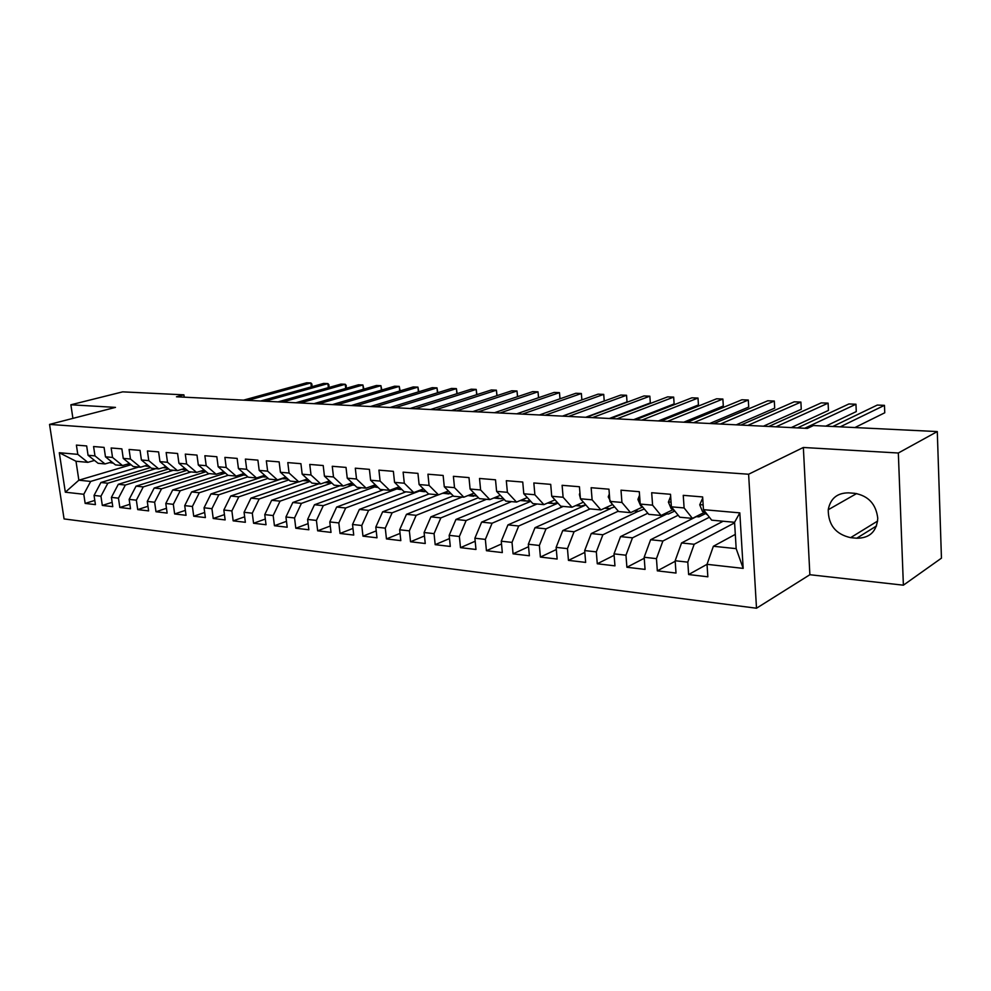 <?xml version="1.0" encoding="UTF-8"?>
<svg xmlns="http://www.w3.org/2000/svg" width="991" height="991" viewBox="0 0 991 991"><rect width="100%" height="100%" fill="white"/><g stroke="black" fill="none" stroke-linecap="round" stroke-linejoin="round"><path stroke-width="1.49" d="M903.383 585.185L898.329 453.011L803.354 447.474L809.87 574.718L903.383 585.185L941.45 558.156L937.288 431.568L813.438 425.535L807.368 428.397L176.46 396.784L183.905 394.839L122.686 391.854L70.881 404.786L72.913 418.375M809.87 574.718L756.505 608.226L64.068 518.925L49.55 424.408L748.614 474.231L756.505 608.226M130.936 464.779L78.859 480.201L65.332 492.205L83.789 494.274L85.164 503.416L95.421 504.617L94.046 495.426L100.946 496.206L102.321 505.435L112.776 506.661L111.413 497.383L118.462 498.176L119.824 507.491L130.515 508.755L129.152 499.377L136.362 500.182L137.712 509.609L148.625 510.885L147.275 501.409L154.633 502.239L155.983 511.752L167.132 513.078L165.794 503.49L173.314 504.332L174.639 513.957L186.048 515.308L184.722 505.621L192.403 506.475L193.728 516.212L205.372 517.575L204.059 507.788L211.925 508.68L213.226 518.504L225.143 519.916L223.842 510.018L231.882 510.922L233.17 520.857L245.359 522.294L244.071 512.285L252.284 513.214L253.572 523.26L266.034 524.735L264.758 514.614L273.169 515.555L274.445 525.726L287.192 527.224L285.941 516.992L294.55 517.959L295.801 528.24L308.845 529.776L307.606 519.433L316.426 520.424L317.653 530.817L331.019 532.39L329.792 521.923L338.823 522.938L340.037 533.455L353.725 535.066L352.523 524.474L361.765 525.515L362.966 536.156L376.989 537.803L375.8 527.088L385.276 528.153L386.453 538.918L400.822 540.615L399.658 529.776L409.357 530.866L410.522 541.755L425.25 543.502L424.098 532.526L434.058 533.641L435.185 544.666L450.286 546.45L449.171 535.338L459.378 536.49L460.493 547.651L475.977 549.472L474.887 538.224L485.355 539.401L486.432 550.711L502.326 552.582L501.26 541.197L512.013 542.399L513.065 553.845L529.38 555.765L528.339 544.232L539.364 545.471L540.392 557.066L557.14 559.035L556.137 547.366L567.459 548.63L568.45 560.373L585.656 562.405L584.678 550.575L596.322 551.876L597.276 563.768L614.953 565.861L614.011 553.87L625.965 555.208L626.894 567.261L645.054 569.404L644.162 557.252L656.451 558.639L657.33 570.853L676.011 573.058L675.156 560.733L687.791 562.157L688.634 574.545L707.847 576.799L707.029 564.325L713.371 546.264L736.177 548.642L734.566 522.294L711.687 520.176L703.461 509.659L739.819 512.867L743.176 568.388L707.029 564.325L688.634 574.545M65.332 492.205L59.299 452.726L77.793 454.361L87.815 462.351L94.504 460.431M703.461 509.659L702.631 496.937L683.245 495.339L684.112 507.949L671.39 506.822L670.511 494.286L651.682 492.725L652.586 505.162L640.223 504.072L639.306 491.697L620.998 490.186L621.927 502.449L609.911 501.396L608.957 489.182L591.144 487.708L592.123 499.823L580.429 498.783L579.438 486.742L562.108 485.305L563.111 497.259L551.727 496.256L550.711 484.364L533.839 482.964L534.88 494.757L523.793 493.778L522.74 482.047L506.314 480.697L507.392 492.329L496.602 491.375L495.512 479.793L479.52 478.467L480.61 489.963L470.093 489.034L468.991 477.6L453.395 476.312L454.522 487.659L444.278 486.754L443.138 475.457L427.939 474.206L429.091 485.417L419.106 484.525L417.942 473.376L403.126 472.15L404.303 483.224L394.554 482.357L393.365 471.344L378.921 470.143L380.11 481.081L370.609 480.239L369.408 469.362L355.298 468.186L356.525 479L347.246 478.182L346.02 467.418L332.258 466.278L333.496 476.968L324.441 476.163L323.202 465.535L309.762 464.42L311.013 474.974L302.181 474.194L300.917 463.689L287.799 462.599L289.075 473.041L280.428 472.273L279.152 461.893L266.344 460.827L267.632 471.146L259.196 470.403L257.895 460.134L245.384 459.093L246.685 469.288L238.435 468.557L237.134 458.412L224.895 457.396L226.208 467.479L218.156 466.773L216.831 456.727L204.877 455.736L206.202 465.708L198.324 465.014L196.986 455.092L185.292 454.113L186.63 463.986L178.925 463.305L177.587 453.482L166.154 452.528L167.504 462.289L159.96 461.633L158.61 451.908L147.424 450.979L148.774 460.642L141.403 459.985L140.041 450.372L129.09 449.468L130.465 459.019L123.243 458.387L121.868 448.873L111.153 447.982L112.528 457.433L105.467 456.814L104.08 447.399L93.588 446.532L94.975 455.885L88.063 455.278L86.675 445.95L76.394 445.108L77.793 454.361M734.604 522.839L694.171 544.27L681.56 542.957L723.133 521.229M687.791 562.157L694.171 544.27M675.156 560.733L681.56 542.957M739.819 512.867L734.566 522.294M709.383 517.228L662.892 541.012L650.629 539.736L696.326 516.658M656.451 558.639L662.892 541.012M644.162 557.252L650.629 539.736M684.112 507.949L692.436 518.392L704.093 512.508M692.436 518.392L679.789 517.215L671.39 506.822M678.178 515.221L632.469 537.84L620.539 536.602L666.881 513.957M625.965 555.208L632.469 537.84M614.011 553.87L620.539 536.602M652.586 505.162L661.071 515.481L672.877 509.733M661.071 515.481L648.771 514.341L640.223 504.072M647.829 513.214L602.875 534.768L591.255 533.554L638.167 511.344M596.322 551.876L602.875 534.768M584.678 550.575L591.255 533.554M621.927 502.449L630.573 512.657L642.502 507.033M630.573 512.657L618.607 511.542L609.911 501.396M618.297 511.195L574.062 531.758L562.752 530.581L610.605 508.594M567.459 548.63L574.062 531.758M556.137 547.366L562.752 530.581M592.123 499.823L600.893 509.907L612.611 504.555M600.893 509.907L589.249 508.829L580.429 498.783M590.14 508.903L546.016 528.847L535.004 527.695L585.867 504.976M539.364 545.471L546.016 528.847M528.339 544.232L535.004 527.695M563.111 497.259L572.018 507.231L583.402 502.177M572.018 507.231L560.683 506.178L551.727 496.256M563.26 506.413L518.702 525.998L507.962 524.883L557.958 503.155M512.013 542.399L518.702 525.998M501.26 541.197L507.962 524.883M534.88 494.757L543.898 504.617L554.972 499.848M543.898 504.617L532.861 503.601L523.793 493.778M537.048 503.985L492.081 523.223L481.626 522.133L530.767 501.322M485.355 539.401L492.081 523.223M474.887 538.224L481.626 522.133M507.392 492.329L516.522 502.078L527.299 497.569M516.522 502.078L505.769 501.087L496.602 491.375M511.467 501.619L466.129 520.523L455.934 519.47L504.27 499.501M459.378 536.49L466.129 520.523M449.171 535.338L455.934 519.47M480.61 489.963L489.839 499.613L500.331 495.327M489.839 499.613L479.359 498.634L470.093 489.034M486.507 499.303L440.834 517.897L430.899 516.856L478.442 497.68M434.058 533.641L440.834 517.897M424.098 532.526L430.899 516.856M454.522 487.659L463.838 497.197L474.057 493.134M463.838 497.197L453.63 496.256L444.278 486.754M462.14 497.036L416.17 515.32L406.471 514.317L453.259 495.884M409.357 530.866L416.17 515.32M399.658 529.776L406.471 514.317M429.091 485.417L438.493 494.856L448.44 490.979M438.493 494.856L428.533 493.927L419.106 484.525M438.356 494.831L392.102 512.818L382.637 511.827L429.004 493.964M385.276 528.153L392.102 512.818M375.8 527.088L382.637 511.827M404.303 483.224L413.78 492.564L423.467 488.873M413.78 492.564L404.055 491.66L394.554 482.357M419.156 491.152L368.615 510.377L359.374 509.411L405.976 491.833M361.765 525.515L368.615 510.377M352.523 524.474L359.374 509.411M380.11 481.081L389.661 490.322L399.113 486.816M389.661 490.322L380.185 489.443L370.609 480.239M396.313 489.133L345.686 507.987L336.667 507.045L383.492 489.752M338.823 522.938L345.686 507.987M329.792 521.923L336.667 507.045M356.525 479L366.137 488.142L375.341 484.797M366.137 488.142L356.884 487.287L347.246 478.182M374.103 487.114L323.289 505.658L314.481 504.741L361.504 487.708M316.426 520.424L323.289 505.658M307.606 519.433L314.481 504.741M333.496 476.968L343.159 486.011L352.152 482.815M343.159 486.011L334.128 485.181L324.441 476.163M352.486 485.107L301.425 503.378L292.816 502.487L340.024 485.726M294.55 517.959L301.425 503.378M285.941 516.992L292.816 502.487M311.013 474.974L320.737 483.93L329.507 480.87M320.737 483.93L311.917 483.113L302.181 474.194M331.304 483.162L280.057 501.149L271.658 500.282L319.015 483.769M273.169 515.555L280.057 501.149M264.758 514.614L271.658 500.282M289.075 473.041L298.836 481.911L307.396 478.975M298.836 481.911L290.214 481.106L280.428 472.273M310.084 481.44L259.184 498.981L250.971 498.126L298.464 481.874M252.284 513.214L259.184 498.981M244.071 512.285L250.971 498.126M267.632 471.146L277.443 479.917L285.792 477.117M277.443 479.917L269.019 479.136L259.196 470.403M288.876 479.892L238.781 496.85L230.742 496.02L282.324 478.665M231.882 510.922L238.781 496.85M223.842 510.018L230.742 496.02M246.685 469.288L256.533 477.984L264.696 475.296M256.533 477.984L248.295 477.216L238.435 468.557M268.14 478.356L218.825 494.782L210.959 493.952L262.665 476.869M211.925 508.68L218.825 494.782M204.059 507.788L210.959 493.952M226.208 467.479L236.093 476.089L244.071 473.5M236.093 476.089L228.041 475.346L180.213 490.756L172.694 489.975L224.511 473.388M218.156 466.773L228.041 475.346M247.874 476.844L199.302 492.738L191.622 491.945L243.39 475.11M192.403 506.475L199.302 492.738M184.722 505.621L191.622 491.945M206.202 465.708L216.112 474.243L223.904 471.753M216.112 474.243L208.246 473.512L198.324 465.014M173.314 504.332L180.213 490.756M165.794 503.49L172.694 489.975M186.63 463.986L196.577 472.422L204.183 470.031M196.577 472.422L188.872 471.716L178.925 463.305M209.448 473.624L161.533 488.811L154.175 488.043L206.103 471.679M154.633 502.239L161.533 488.811M147.275 501.409L154.175 488.043M167.504 462.289L177.463 470.651L184.908 468.359M177.463 470.651L169.932 469.957L159.96 461.633M191.213 471.927L143.249 486.903L136.052 486.16L187.188 470.279M136.362 500.182L143.249 486.903M129.152 499.377L136.052 486.16M148.774 460.642L158.758 468.916L166.042 466.711M158.758 468.916L151.388 468.235L141.403 459.985M173.363 470.279L125.349 485.045L118.301 484.314L168.668 468.904M118.462 498.176L125.349 485.045M111.413 497.383L118.301 484.314M130.465 459.019L140.449 467.219L147.585 465.089M140.449 467.219L133.24 466.55L123.243 458.387M155.86 468.656L107.833 483.224L100.921 482.506L150.545 467.541M100.946 496.206L107.833 483.224M94.046 495.426L100.921 482.506M112.528 457.433L122.537 465.559L129.511 463.503M122.537 465.559L115.476 464.915L105.467 456.814M138.715 467.058L90.664 481.428L78.859 480.201L75.997 461.249L87.815 462.351M83.789 494.274L90.664 481.428M94.975 455.885L104.996 463.937L111.822 461.955M104.996 463.937L98.084 463.293L88.063 455.278M898.329 453.011L937.288 431.568M49.55 424.408L115.476 407.388L70.881 404.786M803.354 447.474L748.614 474.231M184.227 397.168L183.905 394.839M735.31 534.384L713.371 546.264M59.299 452.726L75.997 461.249M736.177 548.642L743.176 568.388M856.732 538.224C869.664 538.212 876.676 531.572 877.766 518.293C876.069 504.134 868.389 495.81 854.738 493.32L848.593 492.849C837.172 492.886 830.384 498.523 828.228 509.733C828.29 524.995 835.76 534.298 850.625 537.655L856.732 538.224L876.527 525.948M85.164 503.416L94.789 500.418M102.321 505.435L112.144 502.326M119.824 507.491L129.858 504.283M137.712 509.609L147.969 506.265M155.983 511.752L166.463 508.296M174.639 513.957L185.367 510.365M193.728 516.212L204.691 512.471M213.226 518.504L224.449 514.614M233.17 520.857L244.653 516.807M253.572 523.26L265.315 519.036M274.445 525.726L286.461 521.316M295.801 528.24L308.114 523.632M317.653 530.817L330.276 526.01M340.037 533.455L352.969 528.426M362.966 536.156L376.221 530.891M386.453 538.918L400.042 533.406M410.522 541.755L424.458 535.958M435.185 544.666L449.493 538.571M460.493 547.651L475.172 541.235M486.432 550.711L501.52 543.948M513.065 553.845L528.562 546.722M540.392 557.066L556.323 549.534M568.45 560.373L584.826 552.396M597.276 563.768L614.123 555.307M626.894 567.261L644.237 558.267M657.33 570.853L675.193 561.278M109.58 462.611L113.321 463.156M110.955 462.202L113.098 462.983M311.323 386.862L310.864 382.935L247.8 400.364M312.041 386.663L311.868 384.025L310.864 382.935L306.653 382.774L243.551 400.141M126.997 464.246L131.085 464.791M128.359 463.85L130.998 464.717M328.368 387.654L327.897 383.604L264.981 401.219M329.024 387.469L328.863 384.694L327.897 383.604L323.611 383.43L260.658 401.008M144.797 465.919L149.232 466.451L146.135 465.522M345.71 388.46L345.24 384.273L282.497 402.098M346.305 388.286L346.181 385.388L345.24 384.273L340.879 384.112L278.087 401.875M148.415 465.782L147.188 465.213M162.995 467.628L167.306 468.111M164.283 467.244L167.801 468.186M363.375 389.277L362.904 384.966L300.36 402.99M363.92 389.129L362.904 384.966L358.457 384.793L295.863 402.767M167.306 467.764L165.361 466.91M181.588 469.375L185.676 469.796M182.839 468.991L186.754 469.92M381.386 390.12L380.903 385.672L318.557 403.907M381.857 389.983L380.903 385.672L376.369 385.499L313.974 403.671M186.494 469.697L183.917 468.656M200.616 471.159L204.443 471.518M201.792 470.787L206.091 471.666M399.72 390.987L399.237 386.391L337.126 404.836M400.141 390.863L399.237 386.391L394.616 386.205L332.443 404.601M206.017 471.605L202.882 470.452M220.089 472.967L223.607 473.277M221.179 472.62L225.527 473.425M418.413 391.879L417.929 387.122L356.066 405.777M418.784 391.767L417.929 387.122L413.222 386.936L351.285 405.542M225.911 473.487L222.269 472.273M240.033 474.813L243.204 475.085M240.999 474.503L245.149 475.222M437.477 392.783L436.981 387.865L375.378 406.756M437.787 392.696L436.981 387.865L432.175 387.679L370.51 406.508M246.202 475.383L242.077 474.144M260.472 476.683L263.247 476.919M264.275 475.432L265.625 476.126M261.265 476.423L265.204 477.055M456.901 393.724L456.393 388.621L395.099 407.735M457.148 393.638L456.393 388.621L451.512 388.435L390.132 407.487M266.913 477.266L262.342 476.064M285.036 477.365L287.415 478.566M282.014 478.38L285.705 478.938M476.696 394.678L476.2 389.401L415.217 408.75M476.906 394.616L476.2 389.401L471.208 389.203L410.15 408.49M288.108 479.198L283.067 478.034M306.281 479.359L309.465 480.87M303.258 480.387L306.69 480.858M496.9 395.669L496.392 390.181L435.755 409.779M497.061 395.62L496.392 390.181L491.313 389.983L430.577 409.518M309.811 481.192L304.274 480.04M328.021 481.391L331.911 483.113M324.998 482.444L328.145 482.815M517.513 396.685L516.992 390.987L456.727 410.831M517.624 396.648L516.992 390.987L511.802 390.788L451.438 410.559M332.035 483.236L325.989 482.109M350.281 483.484L354.79 485.305M347.284 484.549L350.108 484.834M538.534 397.725L538.014 391.817L478.145 411.897M538.609 397.701L538.014 391.817L532.724 391.606L472.744 411.624M354.803 485.317L348.213 484.215M373.074 485.615L378.141 487.485M370.126 486.692L372.591 486.891M559.977 398.803L559.469 392.647L500.021 412.999M560.026 398.791L559.469 392.647L554.068 392.436L494.509 412.714M377.559 487.411L370.981 486.383M396.412 487.82L402.024 489.665M393.551 488.885L395.607 488.997M516.745 413.829L575.845 393.291L581.358 393.501L581.89 399.906L581.358 393.501L522.381 414.114M400.723 489.529L394.319 488.6M420.32 490.074L426.427 491.833M417.595 491.102L419.181 491.152M562.479 416.121L604.225 400.971L603.717 394.381L545.223 415.254M604.225 400.971L603.717 394.381L598.081 394.158L539.463 414.969M424.433 491.709L418.227 490.867M444.823 492.391L451.413 494.001M442.308 493.369L443.324 493.357M585.669 417.285L627.03 401.925L626.535 395.273L568.586 416.431M627.03 401.925L626.535 395.273L620.787 395.05L562.69 416.133M448.737 493.939L442.754 493.196M469.945 494.769L476.981 496.181M609.378 418.475L650.331 402.916L649.848 396.177L592.457 417.62M650.331 402.916L649.848 396.177L643.977 395.954L586.437 417.322M473.636 496.231L467.913 495.574M495.698 497.222L500.566 498.696L503.18 498.349M633.621 419.689L674.128 403.919L673.669 397.106L616.885 418.846M674.128 403.919L673.669 397.106L667.661 396.871L610.729 418.536M499.167 498.572L493.753 498.015M522.121 499.737L526.729 501.099L530.012 500.505M658.408 420.927L698.444 404.935L697.998 398.06L641.871 420.097M698.444 404.935L697.998 398.06L691.867 397.825L635.565 419.788M525.354 500.975L520.287 500.505M549.225 502.326L553.573 503.564L557.512 502.66M683.765 422.203L723.306 405.988L722.873 399.039L667.438 421.386M722.873 399.039L716.604 398.791L660.985 421.064M552.21 503.44L547.577 503.032M551.343 491.759L551.491 493.456M577.072 504.989L581.122 506.091L585.718 504.803M709.705 423.504L748.713 407.053L748.304 400.03L693.601 422.699M748.304 400.03L741.887 399.782L686.998 422.364M579.76 505.967L575.684 505.596M579.933 492.849L579.376 494.41L580.392 498.324M605.662 507.726L609.391 508.68L614.643 506.921M736.251 424.829L774.689 408.143L774.305 401.045L720.395 424.037M774.305 401.045L767.752 400.785L713.631 423.702M609.329 493.976L608.239 496.912L611.881 503.701M635.045 510.538L638.415 511.344L644.323 509.002M763.442 426.192L801.261 409.271L800.901 402.086L747.833 425.412M800.901 402.086L794.187 401.826L740.909 425.065M639.554 495.141L637.907 499.464L640.682 505.806L642.911 507.305M665.258 513.437L668.244 514.081L674.784 511.046M791.264 427.592L828.451 410.41L828.104 403.151L775.941 426.824M828.104 403.151L821.242 402.879L768.843 426.464M670.659 496.33L668.392 502.103L671.105 508.519L674.834 511.083M696.351 516.41L698.878 516.893L705.567 513.561M825.8 426.142L856.274 411.587L855.951 404.229L804.742 428.261M855.951 404.229L848.928 403.956L797.47 427.901M702.706 498.077L699.733 504.803L702.396 511.306L707.685 515.06M854.899 427.555L884.752 412.789L884.455 405.344L840.232 426.836M884.455 405.344L877.27 405.071L832.812 426.477M877.642 521.031L850.625 537.655M166.723 467.281L165.968 467.207M185.676 469.016L184.388 468.892M205.05 470.775L203.217 470.614M224.87 472.583L222.442 472.373M245.136 474.441L242.101 474.156M265.861 476.337L262.479 476.027M286.709 478.232L283.364 477.935M307.817 480.164L304.745 479.879M329.421 482.134L326.621 481.874M351.532 484.153L349.03 483.93M374.164 486.222L371.972 486.024M397.341 488.34L395.471 488.167M421.076 490.508L419.552 490.359M445.405 492.725L444.241 492.614M470.341 495.005L469.536 494.93M580.057 494.311L579.425 494.249M609.552 496.85L608.301 496.739M639.876 499.464L637.969 499.303M641.734 505.893L640.682 505.806M671.068 502.164L668.454 501.942M672.877 508.668L671.105 508.519M703.152 504.927L699.807 504.642M704.923 511.529L702.396 511.306M856.633 493.555L828.228 509.733M281.419 478.591L283.723 478.802M302.8 480.548L304.671 480.722M324.689 482.555L326.113 482.691M347.098 484.611L348.039 484.698M604.547 508.234L608.053 508.556M634.166 510.96L637.102 511.22M664.627 513.747L666.943 513.97M695.93 516.621L697.602 516.782"/></g></svg>
